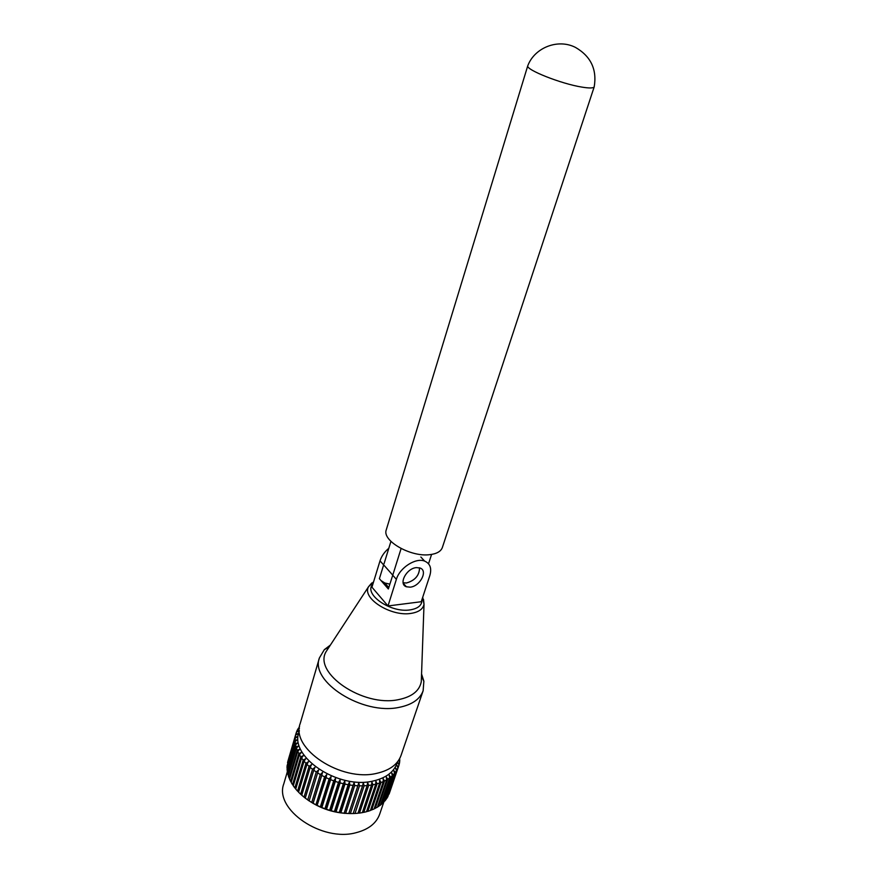 <?xml version="1.0" encoding="UTF-8"?>
<svg xmlns="http://www.w3.org/2000/svg" width="878" height="878" viewBox="0 0 878 878"><rect width="100%" height="100%" fill="white"/><g stroke="black" fill="none" stroke-linecap="round" stroke-linejoin="round"><path stroke-width="1.32" d="M416.424 567.616C406.459 568.22 398.151 584.177 406.371 586.767L410.136 587.162C420.112 586.46 428.332 570.524 419.947 567.978L416.424 567.616M419.541 567.846C419.333 575.485 414.954 580.534 406.415 582.992L403.112 582.751L406.437 583.014C414.987 580.556 419.366 575.496 419.563 567.857M328.581 647.843L326.188 651.498C312.755 672.932 363.108 707.416 398.546 699.623C411.914 696.88 419.497 690.898 421.286 681.668L421.44 677.289M330.402 645.056L324.322 649.665L319.438 657.863C309.736 681.69 362.779 715.493 399.238 707.339C412.056 704.738 420.024 699.206 423.13 690.756L423.865 681.24L421.561 673.964M319.438 657.863L300.221 723.439C290.245 748.517 341.388 782.507 377.244 773.222C389.865 770.236 397.8 764.299 401.048 755.42L423.13 690.756M299.08 731.769C288.653 756.397 338.557 790.123 373.776 780.86C386.309 777.831 394.112 771.839 397.163 762.883M375.74 784.153L372.985 784.767L363.788 812.359L366.51 811.711L375.74 784.153L375.861 781.069L377.09 783.802L367.86 811.338L370.417 810.504L379.669 783L377.09 783.802M398.7 760.216L399.655 762.038L399.281 764.047L397.767 762.422L399.018 765.056L398.36 766.988L396.812 765.221L397.954 767.954L397.021 769.797L395.451 767.899L396.483 770.708L395.276 772.442L393.706 770.412L394.606 773.298L393.135 774.912L391.577 772.75L392.334 775.702L390.622 777.173L389.086 774.89L389.678 777.886L387.725 779.214L386.243 776.8L386.671 779.84L384.498 781.003L383.071 778.479L383.324 781.552L380.942 782.539L379.603 779.905L379.669 783M399.666 758.57L399.775 761.006L398.821 760.019M388.998 794.14L398.689 766.088M387.461 797.07L397.954 767.954M385.541 799.825L387.187 797.882L396.483 770.708M383.236 802.382L385.299 800.527L394.606 773.298M380.558 804.72L383.027 802.986L392.334 775.702M377.529 806.827L380.383 805.236L389.678 777.886M374.171 808.671L377.386 807.244L386.671 779.84M370.516 810.24L374.061 809.011L383.324 781.552M366.576 811.524L367.86 811.338M299.387 730.726L298.948 732.208C289.18 756.858 338.842 790.035 373.776 780.86C386.079 777.897 393.827 772.058 397.021 763.322L397.514 761.852M383.763 802.207L379.68 814.18C376.388 823.202 368.672 829.337 356.534 832.574C322.072 842.551 273.859 809.286 283.813 783.769L287.424 771.455M387.999 605.952L421.242 601.726L429.836 575.551C431.888 568.362 430.154 563.544 424.645 561.108C415.799 557.387 399.633 567.759 396.384 579.348L387.999 605.952L371.943 587.206L380.02 560.844C381.535 556.147 384.465 551.955 388.811 548.278M385.442 585.648L386.957 585.472M393.355 573.29L388.339 588.973L379.395 578.69L383.631 564.938L380.02 560.844M399.775 761.006L399.512 761.775M399.281 764.047L398.963 764.957M398.36 766.988L389.086 794.096M397.021 769.797L387.736 796.95M395.276 772.442L385.98 799.66M393.135 774.912L383.84 802.185M390.622 777.173L381.315 804.5M387.725 779.214L378.44 806.597M384.498 781.003L375.213 808.44M380.942 782.539L371.679 810.032M359.486 813.072L362.362 812.633L371.548 785.02L368.65 785.426L359.486 813.072L358.015 813.182M355.008 813.467L357.994 813.237L367.147 785.59L364.129 785.788L355.008 813.467L353.175 813.555L362.57 785.843L359.464 785.843L350.377 813.555L353.461 813.533M345.647 813.324L348.786 813.522L357.862 785.788L354.679 785.569L345.647 813.324L344.143 813.324L353.044 785.415L349.828 784.987L340.851 812.787L344.033 813.182M336.022 811.92L339.215 812.523L348.182 784.723L344.955 784.098L336.022 811.92L334.891 811.865L334.408 811.557L343.32 783.736L340.104 782.913L331.226 810.756L334.408 811.557M326.495 809.296L329.623 810.295L338.48 782.441L335.308 781.431L326.495 809.296L325.76 809.253L324.926 808.737L333.717 780.86L330.633 779.664L321.875 807.551L324.926 808.737M317.397 805.532L320.349 806.893L329.085 779.016L326.089 777.645L317.068 805.554L315.926 804.797L324.608 776.909L321.743 775.384L313.117 803.271L315.926 804.797M309.056 800.78L311.712 802.459L320.327 774.572L317.627 772.892L309.122 800.912L307.739 799.902L316.289 772.014L313.764 770.204L305.248 798.091L307.739 799.902M301.747 795.216L304.04 797.136L312.524 769.26L310.197 767.35L301.747 795.216M298.564 792.186L300.638 794.217L309.067 766.34L306.96 764.332L298.564 792.186M295.732 789.037L297.565 791.144L305.95 763.289L304.073 761.204L295.732 789.037M293.274 785.788L294.854 787.95L303.184 760.128L301.56 757.977L293.274 785.788M291.2 782.463L292.528 784.669L300.803 756.869L299.442 754.685L291.2 782.463M289.531 779.104L290.596 781.332L298.827 753.565L297.741 751.359L289.531 779.104M288.28 775.724L289.071 777.963L297.258 750.24L296.446 748.023L288.28 775.724M287.457 772.366L287.962 774.594L296.106 746.904L295.59 744.709L287.457 772.366M287.062 769.062L287.271 771.246L295.392 743.6L295.151 741.449L287.062 769.062M287.084 765.814L287.018 767.954L295.107 740.363L295.151 738.255L287.084 765.814M287.523 762.675L295.579 735.171L287.523 762.675M295.996 733.514L287.775 761.643L296.424 732.208L298.959 730.792L296.797 731.231L297.675 729.388L299.376 728.531M296.534 732.142L296.797 731.231M297.96 729.245L299.541 726.633M353.527 813.544C335.758 814.005 319.757 808.923 305.511 798.3L305.248 798.091M362.394 812.501L363.788 812.359M348.786 813.522L350.377 813.555M339.215 812.523L340.851 812.787M329.623 810.295L331.226 810.756M320.349 806.893L321.875 807.551M311.712 802.459L313.117 803.271M304.04 797.136L305.511 798.3M300.638 794.217L301.769 795.161M297.565 791.144L298.608 792.066M294.854 787.95L295.787 788.839M292.528 784.669L293.351 785.514M290.596 781.332L291.309 782.111M289.071 777.963L289.663 778.665M287.962 774.594L288.434 775.208M299.387 728.257L298.18 728.477M295.579 735.171L298.081 733.624L295.82 734.151M295.151 738.255L297.62 736.587L295.249 737.202M295.151 741.449L297.554 739.638L295.107 740.363M295.59 744.709L297.905 742.766L295.392 743.6M296.446 748.023L298.674 745.949L296.106 746.904M297.741 751.359L299.859 749.154L297.258 750.24M299.442 754.685L301.439 752.358L298.827 753.565M301.56 757.977L303.426 755.519L300.803 756.869M304.073 761.204L305.785 758.636L303.184 760.128M306.96 764.332L308.507 761.665L305.95 763.289M310.197 767.35L311.58 764.573L309.067 766.34M313.764 770.204L314.961 767.35L312.524 769.26M317.627 772.892L318.626 769.962L316.289 772.014M321.743 775.384L322.555 772.388L320.327 774.572M326.089 777.645L326.715 774.605L324.608 776.909M330.633 779.664L331.05 776.591L329.085 779.016M335.308 781.431L335.539 778.325L333.717 780.86M340.104 782.913L340.126 779.796L338.48 782.441M344.955 784.098L344.791 780.992L343.32 783.736M349.828 784.987L349.477 781.892L348.182 784.723M354.679 785.569L354.152 782.507L353.044 785.415M359.464 785.843L358.773 782.814L357.862 785.788M364.129 785.788L363.283 782.825L362.57 785.843M368.65 785.426L367.662 782.528L367.147 785.59M372.985 784.767L371.866 781.947L371.548 785.02M322.555 772.388L312.985 803.348M326.715 774.605L317.068 805.554M331.05 776.591L321.337 807.53M335.539 778.325L325.76 809.253M340.126 779.796L330.293 810.701M344.791 780.992L334.891 811.865M349.477 781.892L339.523 812.743M354.152 782.507L344.143 813.324M381.052 580.599L384.794 582.981L389.854 584.144M527.788 65.685L386.298 529.752C381.7 540.541 410.52 557.289 429.748 554.666C436.695 553.842 440.899 551.461 442.347 547.532L594.208 86.834C593.44 88.228 589.357 88.327 581.938 87.109C561.272 83.882 525.395 69.636 527.766 65.751L527.887 65.466M401.092 548.552L392.762 575.156M428.53 563.775L431.581 554.424M390.929 541.397L384.048 563.72M372.898 584.09C362.943 593.813 390.425 613.217 410.081 609.892C418.257 608.553 422.219 605.107 421.967 599.542M423.514 599.378L424.019 604.305C422.976 609.178 418.619 612.207 410.948 613.404C390.82 616.828 361.615 598.148 368.551 586.713L371.8 582.97M392.664 575.145L396.384 579.348M392.685 575.079L383.686 564.905M403.221 583.211L406.371 586.767M421.286 681.668L424.019 604.305L422.702 597.292M421.473 676.279L423.865 681.24M373.611 581.774L368.551 586.713L326.188 651.498M329.14 646.987L324.322 649.665M420.847 557.014L424.645 561.108M388.778 587.558L384.794 582.981M594.208 86.834C597.095 69.494 590.883 56.379 575.573 47.467C558.079 38.358 534.625 47.555 527.777 65.751"/></g></svg>
